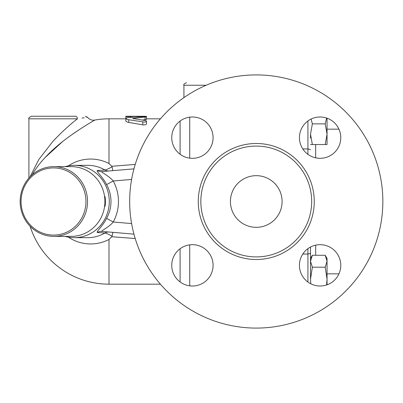 <?xml version="1.0" encoding="UTF-8"?>
<svg xmlns="http://www.w3.org/2000/svg" width="403" height="403" viewBox="0 0 403 403"><rect width="100%" height="100%" fill="white"/><g stroke="black" fill="none" stroke-linecap="round" stroke-linejoin="round"><path stroke-width="0.6" d="M21.062 201.5A33.585 32.442 90 0 1 69.724 172.413A33.585 32.442 90 0 1 69.724 230.587A33.585 32.442 90 0 1 21.062 201.5M20.15 201.5A34.875 33.691 -90 0 0 53.841 236.375A34.875 33.691 -90 0 0 87.527 201.5A34.875 33.691 -90 0 0 53.841 166.625A34.875 33.691 -90 0 0 20.15 201.5M53.841 166.625L71.225 166.625A34.875 33.691 90 0 1 104.634 205.978A34.875 33.691 90 0 1 71.225 236.375L53.841 236.375M135.212 164.449L111.827 166.268L112.089 166.787C112.462 169.28 112.83 170.56 113.203 170.625L109.258 170.963A7.753 7.551 85.1 0 1 104.926 169.99L97.425 170.504A7.753 7.546 -94.9 0 0 101.939 171.582C100.246 171.839 109.349 176 113.213 180.997L131.61 179.431M97.425 170.504C95.541 170.781 103.082 177.234 106.594 184.614L113.213 180.997A45.468 43.917 0 0 1 113.213 222.003L106.594 218.386C103.082 225.766 95.536 232.224 97.425 232.496A7.753 7.546 94.9 0 1 101.939 231.418C100.246 231.166 109.349 227 113.213 222.003L131.61 223.569M106.594 184.614C109.495 189.904 110.961 195.531 110.986 201.5C110.961 207.469 109.495 213.096 106.594 218.386M97.425 232.496L104.926 233.01A7.753 7.551 94.9 0 1 109.258 232.037M65.084 166.625A36.169 34.935 90 0 1 74.333 165.331A36.169 34.935 90 0 1 109.273 201.5A36.169 34.935 90 0 1 74.333 237.669L87.773 237.669A36.169 34.935 90 0 0 104.926 233.01C106.568 233.362 108.956 234.43 112.089 236.213C112.462 233.72 112.83 232.44 113.203 232.375M135.212 238.551L111.827 236.732L112.089 236.213M112.089 166.787C108.956 168.57 106.568 169.638 104.926 169.99A36.169 34.935 90 0 0 87.773 165.331L74.333 165.331M101.939 231.418L133.952 234.138M74.333 237.669A36.169 34.935 90 0 1 65.084 236.375M111.827 236.732L109.001 239.458A42.451 41.005 -90 0 1 68.354 237.135M68.354 165.865A42.451 41.005 -90 0 1 109.001 163.542L111.827 166.268M146.516 123.988L145.342 124.804L143.382 124.95L127.645 122.22L125.847 121.167L125.847 118.512L126.426 119.107L128.199 119.651L144.717 122.144L146.208 121.671L146.516 121.217L145.911 120.643L132.673 118.502L146.46 116.815L142.803 116.623L128.753 117.555L126.869 117.847L125.847 118.512L125.847 116.648L131.015 116.648L131.015 116.245L125.847 116.245L125.847 116.648M146.516 116.402L146.46 119.55L142.41 120.018M32.164 174.801C37.484 165.391 45.68 155.926 56.758 146.395C72.313 132.794 94.816 120.059 94.831 120.054A82.67 82.67 0 0 1 109.001 118.83L109.001 163.542M94.589 120.19L92.886 121.187M87.34 124.517L82.756 127.388M79.235 129.665L71.019 135.287M62.324 141.811L44.909 157.719M39.005 164.631L36.597 167.855M104.453 207.233L105.158 205.812A33.585 32.442 -90 0 0 105.158 197.188L104.453 195.767M105.158 205.812L104.654 205.812M105.158 197.188L104.654 197.188M310.512 279.138L310.512 247.039L310.512 258.469L312.36 255.275L310.512 261.24L312.36 267.204L310.512 279.138L310.814 283.808M326.581 284.971L327.045 279.138L325.201 267.204L327.045 261.24L327.045 284.815M325.201 255.275L327.045 258.469L327.045 261.24L325.201 255.275L312.36 255.275M312.36 267.204L325.201 267.204M311.071 119.066L312.36 123.862L310.512 134.194L312.36 144.531L310.512 144.531M310.512 138.073L310.512 134.194M327.045 118.185L327.045 134.194L325.201 123.862L326.672 118.054M325.201 144.531L327.045 134.194L327.045 144.531L312.36 144.531M312.36 123.862L325.201 123.862M310.512 253.356L307.927 254.046L307.927 282.045M310.512 149.644L307.927 148.954L307.927 154.354M310.512 247.039L310.512 264.927M302.799 254.046L307.927 254.046L307.927 248.646M302.799 148.954L307.927 148.954L307.927 120.955M28.915 178.035L28.915 118.83C28.255 118.2 29.117 117.338 31.499 116.245L75.557 116.245C88.096 116.245 88.096 116.245 75.557 116.245A2.584 1.824 90 0 1 77.376 118.83C90.196 116.759 90.196 116.759 77.376 118.83C69.754 124.693 61.639 132.159 53.03 141.231L38.839 159.477L30.049 176.806M87.113 117.273L86.66 117.338M84.237 117.711L82.011 118.064M75.376 120.437L77.376 118.83L28.915 118.83M131.015 116.648L131.015 117.364L131.015 116.255L143.931 116.286C147.266 116.346 147.266 116.452 143.931 116.598L143.931 116.286M125.847 116.326L125.847 118.507M212.648 82.66L212.341 82.66M133.952 168.862L101.939 171.582M129.67 201.5A126.592 126.592 0 0 1 319.554 91.869A126.592 126.592 0 0 1 319.554 311.131A126.592 126.592 0 0 1 129.67 201.5M230.425 201.5A25.832 25.832 0 0 1 269.179 179.128A25.832 25.832 0 0 1 269.179 223.872A25.832 25.832 0 0 1 230.425 201.5M320.108 116.986A20.669 20.669 0 0 1 338.006 147.987A20.669 20.669 0 0 1 302.21 147.987A20.669 20.669 0 0 1 320.108 116.986M171.743 137.655A20.669 20.669 0 0 1 202.749 119.756A20.669 20.669 0 0 1 202.749 155.553A20.669 20.669 0 0 1 171.743 137.655M192.412 286.014A20.669 20.669 0 0 1 174.514 255.013A20.669 20.669 0 0 1 210.311 255.013A20.669 20.669 0 0 1 192.412 286.014M340.772 265.345A20.669 20.669 0 0 1 309.771 283.244A20.669 20.669 0 0 1 309.771 247.447A20.669 20.669 0 0 1 340.772 265.345M200.845 201.5A55.418 55.418 0 0 0 283.969 249.492A55.418 55.418 0 0 0 283.969 153.508A55.418 55.418 0 0 0 200.845 201.5M189.727 285.838L189.727 244.853M180.101 248.747L180.101 281.944M180.101 121.056L180.101 154.253M189.727 158.147L189.727 117.162M160.394 284.17L109.001 284.17L109.001 239.458M315.68 157.84L315.68 144.531M315.68 255.275L315.68 245.16M132.305 116.286L132.305 117.263M128.753 119.741L128.753 122.441M142.803 122.089L142.803 124.87M145.065 117.192L145.065 119.807M133.398 118.245L133.398 118.794M183.924 97.612L183.924 85.245L206.165 85.245M198.261 201.5A57.997 57.997 0 0 0 285.259 251.729A57.997 57.997 0 0 0 285.259 151.271A57.997 57.997 0 0 0 198.261 201.5M160.394 118.83L146.516 118.83M125.847 118.83L109.001 118.83M30.134 226.279A82.67 82.67 0 0 0 109.001 284.17M327.045 273.839L338.948 273.839M327.045 129.161L338.948 129.161M94.831 120.054C92.075 120.573 89.607 119.631 87.426 117.228L85.396 116.245M146.516 121.217L146.516 123.968M183.924 85.245C183.264 84.615 184.126 83.753 186.508 82.66"/></g></svg>
